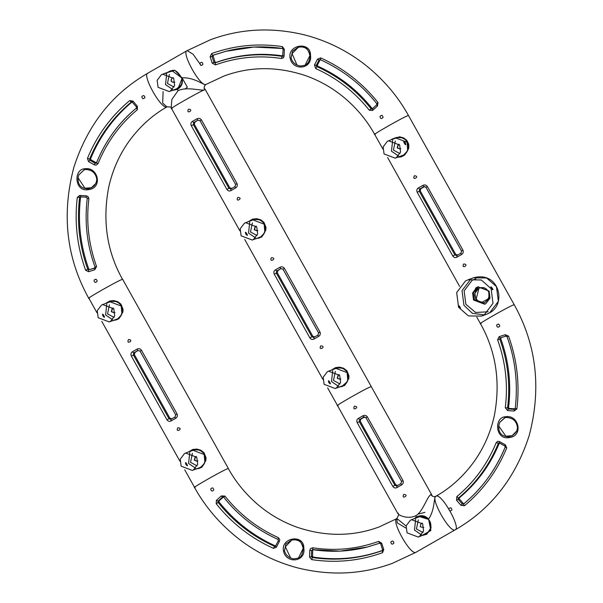 <?xml version="1.0" encoding="UTF-8"?>
<svg xmlns="http://www.w3.org/2000/svg" width="603" height="603" viewBox="0 0 603 603"><rect width="100%" height="100%" fill="white"/><g stroke="black" fill="none" stroke-linecap="round" stroke-linejoin="round"><path stroke-width="0.9" d="M410.334 520.261L411.54 519.688L422.665 523.894L423.585 530.934L419.394 536.466L418.188 537.039L407.063 532.833L406.143 525.793L410.334 520.261M424.09 534.733C426.381 533.24 426.713 533.12 425.085 534.364L418.09 537.077M415.678 519.168L414.48 530.09L421.467 534.816M424.105 534.725L426.818 533.723M423.005 532.539L416.432 528.974L418.331 519.899M425.507 534.333L423.17 535.193M170.423 90.978L169.209 91.55L158.084 87.345L157.164 80.305L161.355 74.764L162.569 74.192L173.694 78.405L174.614 85.445L170.423 90.978M166.059 73.031L165.576 73.619M166.707 73.672L165.508 84.601L172.496 89.327M176.634 88.807L180.847 85.385M174.033 87.043L167.461 83.478L169.353 74.403M167.973 72.194L162.667 74.154M339.7 375.36L340.62 382.408L336.429 387.94L335.223 388.513L324.09 384.307L323.178 377.267L327.369 371.727L328.575 371.154L339.7 375.36M328.793 382.566C330.497 384.48 330.828 384.36 329.788 382.196C328.439 380.078 328.107 380.199 328.793 382.566M332.713 370.634L331.514 381.563L338.502 386.289M342.64 385.769L347.283 381.624M347.81 380.403L347.124 372.616L335.992 368.41M340.039 384.005L333.467 380.44L335.366 371.365M113.786 308.781L114.706 315.821L110.515 321.361L109.309 321.934L98.183 317.721L97.264 310.681L101.455 305.148L102.661 304.575L113.786 308.781M102.879 315.987C104.583 317.902 104.914 317.781 103.874 315.618C102.525 313.5 102.193 313.62 102.879 315.987M106.799 304.055L105.6 314.977L112.588 319.703M116.733 319.183L117.939 318.61L121.369 315.037M121.904 313.816L121.211 306.038L110.085 301.824M114.125 317.427L107.553 313.861L109.452 304.786M256.72 226.886L257.639 233.934L253.448 239.466L252.242 240.039L241.117 235.833L240.198 228.793L244.388 223.253L245.594 222.68L256.72 226.886M245.813 234.092C247.516 236.007 247.848 235.886 246.808 233.723C245.459 231.605 245.127 231.725 245.813 234.092M249.732 222.16L248.534 233.082L255.521 237.816M259.659 237.296L260.873 236.723L264.302 233.15M264.838 231.921L264.144 224.143L253.019 219.937M257.059 235.532L250.486 231.967L252.386 222.891M478.571 286.666L473.528 292.628L474.448 299.668L485.008 304.07M482.377 302.141C477.244 301.643 474.749 298.741 474.9 293.427C476.468 288.649 479.687 286.809 484.541 287.902C489.123 290.518 490.292 294.181 488.061 298.892L482.377 302.141M476.792 287.435L477.998 286.862L489.131 291.068L490.043 298.116L485.852 303.648L484.646 304.221L473.521 300.015L472.601 292.975L476.792 287.435M465.395 281.058L468.116 279.784L481.284 279.98L491.091 288.633L492.998 303.301L484.269 314.834L481.548 316.108L468.373 315.904L458.574 307.259L456.659 292.591L465.395 281.058M492.071 289.448C488.211 282.739 495.214 291.332 492.071 289.448M459.607 308.043C462.833 309.889 455.762 301.327 459.607 308.043M196.766 457.255L197.686 464.295L193.495 469.835L192.289 470.408L181.164 466.194L180.244 459.154L184.435 453.622L185.641 453.049L196.766 457.255M185.86 464.461C187.563 466.375 187.895 466.255 186.855 464.091C185.505 461.973 185.174 462.094 185.86 464.461M189.779 452.529L188.581 463.451L195.568 468.177M199.714 467.657L200.92 467.084L204.349 463.511M204.884 462.29L204.191 454.511L193.066 450.305M197.106 465.9L190.533 462.335L192.432 453.26M384.051 153.938L383.131 146.898L387.322 141.366L388.528 140.793L399.653 144.999L400.573 152.039L396.382 157.579L395.176 158.152L384.051 153.938M404.357 143.258C403.309 141.102 403.641 140.981 405.344 142.896C406.03 145.263 405.706 145.383 404.357 143.258M407.658 150.335L407.078 142.255L395.952 138.049M392.666 140.273L391.468 151.195L398.455 155.921M402.593 155.401L403.806 154.828L407.319 151.097M403.709 141.584L405.706 144.712M399.993 153.644L393.42 150.079L395.319 141.004M455.039 529.901C461.544 528.612 441.592 493.005 436.135 496.141C429.63 497.43 449.582 533.037 455.039 529.901L415.829 552.363C410.364 555.506 390.488 519.854 396.985 518.572L406.083 526.027M381.676 543.205L383.749 549.589L382.543 552.702C359.614 560.918 336.014 563.232 311.736 559.637L309.543 556.991L309.791 550.313L310.485 548.647L312.648 547.765C335.298 551.21 357.308 549.077 378.692 541.373L381.676 543.205L380.697 543.763L379.807 543.122M221.309 495.93L224.927 496.065C239.534 514.374 257.375 528.251 278.45 537.688L279.747 539.587L279.393 541.351L276.415 547.23L273.498 548.368C250.969 538.17 231.869 523.291 216.191 503.731L216.409 500.324L221.309 495.93L222.469 497.128L223.705 497.196C238.102 515.437 256.2 529.509 278.006 539.414L278.315 540.695L279.393 541.351M303.806 548.172L303.219 548.353L303.806 548.172C304.311 533.738 280.629 537.356 283.485 550.954C286.033 564.28 306.158 562.094 303.814 548.172L303.822 548.248M390.812 542.112C392.38 540.394 393.412 540.703 393.91 543.032C392.357 544.75 391.324 544.449 390.812 542.112M210.696 489.056C212.218 487.307 213.251 487.593 213.786 489.922C212.264 491.671 211.238 491.377 210.696 489.056M391.257 139.783L392.025 139.059L399.653 136.813L403.633 137.914L406.859 140.416L408.668 144.064L408.804 148.15L404.688 155.069L401.191 156.893L397.776 157.187M408.367 145.542L408.902 145.406L408.367 145.542C408.472 150.057 406.761 153.388 403.219 155.551L399.118 156.69M398.575 144.343L397.377 147.848L400.226 149.016M400.822 148.655L400.158 149.039L397.189 147.916L398.063 144.562L399.194 144.26M396.405 137.476L393.593 138.916M400.038 156.35L403.113 155.604M392.523 139.316L396.005 137.574L401.47 137.657L404.425 139.014L406.482 140.891L408.367 145.504M163.104 91.611L162.682 103.105L166.88 106.874L170.913 107.017M185.121 88.86L187.345 87.209L182.573 78.692M382.83 148.979L374.697 134.431C367.4 121.233 357.752 109.399 345.738 98.937C334.009 88.867 320.834 81.171 306.196 75.85C277.734 66.24 250.351 66.292 224.045 76.001L206.03 84.428C204.138 85.784 203.686 87.571 204.658 89.779L205.02 89.138L204.138 88.37M206.218 84.337L206.03 84.428C200.565 87.571 180.689 51.918 187.186 50.637L193.103 54.232L201.04 65.441M205.306 89.643L204.658 89.779C201.945 91.407 187.661 86.229 178.066 90.638L177.372 89.395C181.737 86.726 183.267 82.86 181.963 77.787L174.915 70.34L165.621 73.061M167.461 72.383L171.84 70.604L181.609 77.825C182.882 82.453 181.435 86.161 177.252 88.95L173.136 90.103M171.749 90.616L177.372 89.395L177.252 88.95C183.915 83.274 181.993 81.149 181.601 77.84L181.963 77.787C195.297 77.267 204.1 85.95 206.03 84.428M171.214 108.027L171.855 99.427L178.066 90.638M455.227 529.811L455.235 529.811C490.902 509.294 515.557 477.885 529.178 435.585C541.554 388.626 536.58 345.014 514.246 304.749L408.502 115.542C397.505 95.681 382.611 78.42 363.82 63.76C346.197 50.253 326.607 40.672 305.043 35.019C272.285 26.992 240.801 28.545 210.605 39.677L186.998 50.72L147.773 73.197M166.88 106.874C161.416 110.01 141.471 74.41 147.969 73.129M499.103 336.678L505.291 334.703L508.563 336.112C517.08 359.818 519.854 384.088 516.884 408.924L514.148 411.02L507.598 410.605L505.284 407.726C508.148 384.563 505.585 361.928 497.603 339.813L499.103 336.678L500.158 337.936L506.188 336.105M456.531 500.219L456.81 496.616C474.335 482.023 487.465 464.016 496.209 442.602L497.92 441.253L499.525 441.6L505.352 444.803L506.731 447.923C497.287 470.807 483.199 490.088 464.468 505.744L460.941 505.352L456.531 500.219L458.167 499.284L458.401 498.07L459.343 497.822C477.131 483.011 490.465 464.732 499.337 442.994L498.372 443.28L499.337 442.994M505.706 416.726C493.842 416.959 495.108 440.017 508.902 437.657C523.947 436.353 518.791 414.412 505.706 416.726L506.136 417.449C513.025 417.66 516.816 421.188 517.51 428.024L516.726 431.017L511.97 435.796L508.811 436.768C501.832 436.632 498.477 433.052 498.734 426.035L499.668 422.447L504.726 417.751L506.143 417.457L504.734 417.743M497.746 327.241C496.035 325.597 496.314 324.55 498.591 324.09C500.309 325.733 500.03 326.781 497.746 327.241M449.989 510.922C448.233 509.309 448.489 508.261 450.75 507.764C452.506 509.369 452.25 510.424 449.989 510.922M420.947 536.022L430.851 530.534L428.567 519.04C435.253 509.641 433.489 496.533 436.135 496.141C434.002 497.091 432.261 496.578 430.889 494.596L431.823 494.98L432.117 495.998M405.842 528.055L397.211 522.846L396.804 518.655L398.892 514.63M417.894 514.14L424.949 512.362M231.032 190.586L230.821 188.995L234.982 186.613L235.675 184.45L237.032 183.598C237.733 185.438 237.235 186.9 235.554 187.993L231.032 190.586C229.404 191.385 228.024 190.993 226.894 189.41L229.849 187.85L231.906 188.46M226.894 189.41L191.272 125.665C190.503 123.864 190.872 122.439 192.372 121.414L196.895 118.821C198.704 117.954 200.211 118.301 201.41 119.861L237.032 183.598M188.468 109.173C194.905 109.61 185.543 114.969 188.468 109.173M237.77 197.392C244.207 197.829 234.853 203.188 237.77 197.392M398.379 513.228C395.696 513.59 406.188 520.163 415.671 515.791L416.372 517.035C421.015 514.706 425.077 515.377 428.567 519.04L431.085 527.459L426.901 534.115L422.703 535.374M426.434 534.364L423.05 535.245M416.605 517.811L419.424 516.372M419.816 516.258L428.748 518.761M422.206 523.148L421.075 523.457L420.208 526.811L423.834 527.542M415.535 518.203L419.025 516.462L428.349 519.326M331.303 370.144L335.615 367.581L339.7 367.174L343.657 368.26L346.891 370.762L348.941 375.737L348.851 378.488L344.743 385.423L337.823 387.548M332.562 369.677L336.052 367.936L341.652 368.056L343.695 368.908L346.529 371.252L348.406 375.842C348.594 380.237 346.876 383.591 343.265 385.912L339.18 387.051M338.554 374.734L337.424 378.209L340.273 379.377M340.868 379.016L340.205 379.4L337.235 378.285L338.11 374.93L339.24 374.621M336.482 367.838L333.625 369.285M340.084 386.711L343.137 385.988M248.323 221.67L252.634 219.108L256.72 218.701L260.677 219.786L263.918 222.288L265.961 227.263L265.87 230.014L261.77 236.949L254.843 239.074M249.582 221.203L253.072 219.462L258.672 219.582L260.715 220.427L263.549 222.778L265.433 227.369M255.574 226.261L254.443 229.735L257.293 230.904M257.888 230.542L257.225 230.926L254.255 229.803L255.129 226.457L256.26 226.148M253.501 219.364L250.644 220.811M257.104 238.238L260.202 237.492M258.461 238.23C262.569 237.069 264.89 233.451 265.426 227.391C265.614 231.763 263.903 235.11 260.292 237.439L256.2 238.577M456.946 257.172L456.735 255.582L460.896 253.2L461.581 251.036L462.946 250.185C463.639 252.016 463.149 253.486 461.468 254.579L456.946 257.172C455.318 257.971 453.938 257.579 452.808 255.996L455.762 254.436L457.813 255.046M452.808 255.996L417.186 192.251C416.417 190.442 416.786 189.025 418.286 187.993L422.809 185.4C424.618 184.533 426.117 184.88 427.323 186.44L462.946 250.185M414.382 175.759C420.819 176.189 411.457 181.556 414.382 175.759M463.684 263.978C470.121 264.416 460.76 269.775 463.684 263.978M171.079 420.954L170.868 419.364L175.028 416.982L175.722 414.811L177.078 413.967C177.779 415.799 177.282 417.268 175.609 418.361L171.079 420.954C169.451 421.753 168.071 421.361 166.941 419.778L169.895 418.218L171.953 418.821M166.941 419.778L131.318 356.034C130.549 354.225 130.919 352.808 132.419 351.775L136.941 349.182C138.75 348.315 140.258 348.662 141.456 350.222L177.078 413.967M128.514 339.542C134.951 339.971 125.59 345.338 128.514 339.542M177.817 427.761C184.254 428.19 174.9 433.557 177.817 427.761M105.389 303.565L109.708 301.003L113.786 300.596L117.743 301.673L120.984 304.183L123.027 309.158L122.937 311.909L118.836 318.844L111.917 320.969M106.648 303.098L110.145 301.357L115.738 301.477L117.781 302.322L120.615 304.666L122.499 309.256C122.59 303.105 114.035 299.48 108.932 301.756M112.708 308.125L111.51 311.63L114.359 312.791M114.954 312.429L114.291 312.821L111.329 311.698L112.196 308.344L113.326 308.035M110.568 301.259L107.711 302.706M114.171 320.133L117.268 319.379M122.499 309.294L123.027 309.158L122.499 309.294C122.68 313.658 120.969 317.005 117.359 319.334L113.266 320.472M188.37 452.039L192.689 449.476L196.766 449.069L200.724 450.155L203.965 452.657L206.007 457.632L205.917 460.383L201.817 467.317L194.89 469.443M189.628 451.572L193.118 449.83L198.719 449.951L200.761 450.795L203.595 453.139L205.48 457.73M195.621 456.622L194.49 460.104L197.339 461.272M197.935 460.911L197.271 461.295L194.309 460.172L195.176 456.818L196.307 456.516M193.548 449.732L190.691 451.18M197.151 468.606L200.249 467.853M198.508 468.591C202.616 467.431 204.937 463.82 205.472 457.752C205.661 462.132 203.95 465.478 200.339 467.807L196.246 468.946M94.754 269.752L88.581 271.719L85.618 270.204C77.101 246.499 74.327 222.228 77.297 197.392L79.747 195.402L86.252 195.832L87.94 196.465L88.897 198.591C86.033 221.753 88.596 244.388 96.578 266.503L94.754 269.752L94.656 268.116M137.326 106.211L137.371 109.701C119.846 124.293 106.708 142.3 97.972 163.714L96.096 165.124L94.317 164.838L88.535 161.619L87.45 158.393C96.895 135.509 110.982 116.228 129.713 100.573L132.939 101.078L137.326 106.211L136.406 106.882L136.444 108.005C118.957 122.386 105.631 140.657 96.457 162.818L96.05 163.24M88.226 189.681C103.301 188.257 98.025 166.692 85.083 168.727C73.091 168.908 74.516 192.229 88.226 189.681L88.151 188.829C81.096 188.671 77.742 184.993 78.073 177.772L78.85 174.78L84.262 169.737L85.528 169.488C92.191 169.737 95.967 173.167 96.849 179.762L95.915 183.35L91.249 187.865L88.144 188.814M95.983 279.242C97.694 280.885 97.422 281.933 95.161 282.385C93.457 280.734 93.729 279.686 95.983 279.242M143.77 95.553C145.496 97.173 145.24 98.229 142.979 98.719C141.253 97.106 141.517 96.043 143.77 95.553M476.702 287.292L475.443 288.392M475.752 298.922L476.8 300.384L483.433 302.842L484.91 302.472L489.048 298.658L488.754 291.475L484.541 287.902L479.551 287.94L478.481 288.445L474.9 293.427L475.752 298.922M479.807 287.85L478.963 288.264L476.234 298.749L477.682 300.618M212.188 63.179L210.146 56.78L211.653 53.561C234.575 45.346 258.182 43.032 282.453 46.627L284.36 49.378L284.066 56.079L283.546 57.684L281.541 58.499C258.898 55.054 236.881 57.187 215.497 64.89L212.188 63.179L215.015 61.943L213.145 56.056L213.598 55.107L226.148 51.202M372.571 110.455L369.27 110.198C354.662 91.89 336.813 78.013 315.738 68.576L314.464 65.034L317.487 59.147L320.698 57.896C343.22 68.094 362.328 82.973 378.006 102.533L377.486 106.045L372.571 110.455L372.119 108.992L371.124 108.819L372.074 108.434C357.247 89.855 339.135 75.767 317.743 66.187L317.366 65.101L320.178 59.712L319.07 60.029L320.291 59.614L320.698 57.896M290.133 58.182C292.847 71.433 312.52 69.3 310.515 55.378C311.012 40.929 287.156 44.494 290.133 58.182L291.076 57.873M202.932 64.317C201.364 66.036 200.339 65.727 199.857 63.39C201.425 61.664 202.45 61.973 202.932 64.317M383.071 117.366C381.526 119.123 380.493 118.836 379.958 116.507C381.511 114.751 382.543 115.037 383.071 117.366M396.978 487.586L396.766 486.003L400.927 483.621L401.621 481.45L402.985 480.599C403.678 482.438 403.181 483.9 401.508 485L396.978 487.586C395.349 488.392 393.97 488 392.839 486.41L395.794 484.857L397.852 485.46M392.839 486.41L357.217 422.673C356.448 420.864 356.818 419.447 358.318 418.414L362.848 415.821C364.649 414.954 366.157 415.301 367.355 416.861L402.985 480.599M354.413 406.181C360.85 406.61 351.496 411.977 354.413 406.181M403.716 494.4C410.153 494.829 400.799 500.196 403.716 494.4M314.012 339.059L313.801 337.476L317.962 335.087L318.648 332.924L320.012 332.072C320.706 333.911 320.216 335.374 318.535 336.466L314.012 339.059C312.384 339.858 311.005 339.466 309.874 337.884L312.829 336.323L314.879 336.934M309.874 337.884L274.252 274.146C273.483 272.337 273.852 270.913 275.352 269.888L279.875 267.295C281.684 266.428 283.191 266.775 284.39 268.335L320.012 332.072M271.448 257.647C277.885 258.084 268.523 263.443 271.448 257.647M320.751 345.866C327.188 346.303 317.826 351.662 320.751 345.866M416.703 517.397L416.372 517.035L414.246 518.686M430.889 494.596C427.135 496.42 422.801 512.098 415.671 515.791M284.465 550.637L285.905 543.966L291.807 539.956L295.086 539.662L298.613 540.695C301.364 542.391 302.894 544.946 303.211 548.353L298.402 558.167L293.563 558.883L290.631 558.016C287.345 556.456 285.287 553.991 284.465 550.637L283.485 550.954M291.942 539.926L285.34 546.755L290.631 558.016M382.34 550.599L382.196 550.667C359.569 558.777 336.286 561.061 312.331 557.519L311.442 556.659L312.558 556.29L313.221 557.097C337.16 560.639 360.428 558.363 383.041 550.253M379.875 543.115L367.167 547.049L380.078 543.115M313.605 549.408L311.615 550.501L312.738 549.635L340.069 551.119L367.167 547.049C349.544 551.594 331.394 552.461 312.701 549.642L312.701 549.642M312.558 556.29L312.753 550.124M275.556 546.001L275.503 545.986C253.298 535.931 234.454 521.256 218.995 501.967L219.07 500.905L223.57 496.827L222.469 497.128L223.751 497.189L224.927 496.065M276.415 547.23L275.541 546.077L274.591 546.393C252.371 536.331 233.519 521.655 218.045 502.344L217.984 501.191L216.409 500.324M275.239 546.416L274.591 546.393L275.503 545.986M298.53 558.099L293.563 558.883M309.791 550.313L311.615 550.501L311.442 556.659L309.543 556.991M383.749 549.589L382.573 549.65L382.272 550.637M498.734 426.035L505.864 436.203L512.166 435.698M516.884 408.924L515.271 408.502L514.269 409.301L515.286 408.819L509.271 408.48L508.548 407.598C511.45 384.081 508.849 361.107 500.746 338.66L501.214 337.665M505.291 334.703L505.864 336.15L507.063 336.655L508.563 336.112M500.746 338.66L499.781 339.014L500.158 337.936L505.955 336.127M509.271 408.48L508.239 408.977L507.583 407.907L508.548 407.598M514.721 409.196L514.269 409.301L514.148 411.02M456.81 496.616L458.401 498.07C476.182 483.267 489.508 465.003 498.372 443.28L499.405 442.911L499.525 441.6M459.343 497.822L459.267 498.839L458.167 499.284L462.237 503.987L460.941 505.352M506.731 447.923L505.261 446.981C495.937 469.564 482.038 488.588 463.556 504.04L462.237 503.987L463.338 503.543L459.267 498.839M463.338 503.543L464.37 503.641M499.668 422.447L505.065 417.653M514.269 409.301L508.239 408.977L507.598 410.605M505.352 444.803L504.741 445.926L498.862 442.806M424.15 186.568L425.922 187.299L461.544 251.036L460.888 253.2L456.72 255.589L454.85 254.888L419.228 191.151L419.582 189.108L418.286 187.993M422.809 185.4L423.743 186.726L424.746 186.493L420.773 188.769L420.231 190.865L455.762 254.436M427.323 186.44L425.959 187.292L424.158 186.568M460.896 253.2L461.468 254.579M417.186 192.251L420.231 190.865M136.941 349.182L137.876 350.509L140.054 351.082L175.677 414.819L175.028 416.982L170.86 419.371L168.991 418.67L133.369 354.933L133.715 352.891L132.419 351.775M141.456 350.222L140.1 351.074L137.876 350.509L134.914 352.551L134.363 354.647L169.895 418.218M175.028 416.982L175.609 418.361M131.318 356.034L134.363 354.647M362.848 415.821L363.775 417.14L365.953 417.721L401.575 481.458L400.927 483.621L396.759 486.01L394.89 485.309L359.267 421.565L359.614 419.53L358.318 418.414M367.355 416.861L365.998 417.713L363.775 417.14L364.777 416.914L360.813 419.191L360.262 421.286L395.794 484.857M400.927 483.621L401.508 485M357.217 422.673L360.262 421.286M279.875 267.295L280.81 268.614L282.988 269.187L318.61 332.931L317.954 335.087L313.801 337.476L311.924 336.776L276.295 273.038L276.649 270.996L275.352 269.888M284.39 268.335L283.026 269.179L280.81 268.614L277.84 270.657L277.297 272.752L312.829 336.323M317.962 335.087L318.535 336.466M274.252 274.146L277.297 272.752M174.855 82.053L174.516 82.287C171.033 82.385 170.227 80.945 172.104 77.968L173.234 77.659M172.541 77.772L172.285 77.9C170.408 80.877 171.214 82.317 174.704 82.219M167.626 72.322L170.755 70.792M182.37 77.772L178.028 88.573M177.131 89.025L174.079 89.757M196.895 118.821L197.829 120.14L200.008 120.713L235.63 184.458L234.974 186.613L230.821 188.995L228.944 188.302L193.322 124.565L193.669 122.522L192.372 121.414M201.41 119.861L200.045 120.706L197.829 120.14L194.859 122.183L194.317 124.278L229.849 187.85M234.982 186.613L235.554 187.993M191.272 125.665L194.317 124.278M84.412 169.692L78.85 174.78M95.402 267.747L89.704 269.533L88.769 269.051C80.372 245.677 77.636 221.738 80.561 197.256L81.337 196.593M88.581 271.719L88.724 270.016L87.804 269.413C79.4 246.016 76.664 222.07 79.596 197.565L80.327 196.857L86.312 197.204L86.252 195.832M96.578 266.503L95.086 267.046L94.535 268.184M96.02 163.255L96.457 162.863L90.917 159.78L90.571 158.8C99.887 136.225 113.779 117.216 132.245 101.779L131.635 101.862M88.535 161.619L89.855 160.255L89.606 159.086C98.93 136.497 112.829 117.479 131.311 102.028L129.713 100.573M137.371 109.701L136.466 107.99C118.685 122.793 105.359 141.057 96.495 162.787L95.153 163.27L96.239 162.787M91.468 187.752L84.88 188.166L78.073 177.772M88.897 198.591L87.247 198.191L86.312 197.204L80.327 196.857L79.747 195.402M132.939 101.078L132.351 102.178L131.62 101.869M94.317 164.838L95.153 163.27L89.855 160.255L90.917 159.78M309.889 55.574L305.012 65.35L300.505 66.089L296.985 65.049C293.834 63.496 291.875 61.107 291.091 57.865L292.47 51.27L298.101 47.23L302.035 46.868L304.967 47.727C307.929 49.416 309.573 52.024 309.889 55.574L310.515 55.378L309.889 55.574M300.505 66.089L305.163 65.275M284.066 56.079L282.958 55.619L282.144 56.373L283.033 55.951C260.044 52.461 237.695 54.624 215.995 62.448L215.015 61.943M210.146 56.78L212.03 56.463L212.686 55.34L225.695 51.315L253.961 47.034L282.483 48.481M215.995 62.448L215.15 62.863L213.884 62.358L212.03 56.463L213.145 56.056M373.069 108.532L372.074 108.434M378.006 102.533L376.83 103.663L376.619 104.922L376.785 103.663C361.755 84.699 342.903 70.016 320.238 59.614L320.208 59.584M317.743 66.187L316.831 66.594L316.236 65.433L317.366 65.101M372.059 109.045L376.611 104.922L377.486 106.045M296.985 65.049L292.056 53.622L298.493 47.124M284.36 49.378L283.139 49.416L282.603 56.313M317.487 59.147L319.07 60.029L316.236 65.433L314.464 65.034M488.196 311.804L475.594 312.467L465.87 304.274L464.122 290.865L472.104 280.327L475.955 278.722M489.636 312.851L498.364 301.319L496.45 286.644L486.651 277.998L473.476 277.802C499.088 270.709 506.912 303.965 489.659 312.836L486.915 314.118L489.636 312.851M470.875 279.008L462.026 290.608L463.941 305.276L472.307 313.281L484.149 314.902M228.341 468.606L227.708 468.682C222.613 470.378 188.317 490.035 195.191 487.307M408.502 115.542L407.862 115.67C402.766 117.374 368.471 137.024 375.345 134.303M89.44 298.131C82.566 300.852 116.869 281.202 121.957 279.498L122.597 279.37M171.84 70.604C174.727 69.315 177.983 71.727 181.601 77.84L181.963 77.787M204.658 89.779C199.57 91.475 165.267 111.133 172.141 108.404M239.896 230.874L171.538 108.563M514.246 304.749L513.605 304.877C508.517 306.58 474.214 326.231 481.088 323.51M338.147 405.427C331.273 408.148 365.576 388.498 370.664 386.794L371.305 386.704M341.441 386.704C345.549 385.543 347.871 381.925 348.406 375.865L348.941 375.737L348.413 375.873C348.504 369.684 339.949 366.066 334.838 368.335M265.433 227.399L265.961 227.263L265.433 227.399C265.524 221.211 256.968 217.593 251.858 219.861M205.48 457.767L206.007 457.632L205.48 457.767C205.57 451.579 197.015 447.961 191.912 450.23M311.736 559.637L312.331 557.519L313.221 557.097M216.191 503.731L218.995 501.967M275.541 546.077L278.337 540.695L275.488 546.152M222.469 497.128L217.984 501.191L219.07 500.905M382.543 552.702L382.196 550.667M312.648 547.765L312.738 549.635M378.692 541.373L379.732 543.145M273.498 548.368L274.591 546.393M278.45 537.688L278.051 539.414M508.811 436.768L508.902 437.657M497.603 339.813L499.781 339.014C507.884 361.446 510.485 384.405 507.583 407.907L505.284 407.726M514.736 409.188L515.271 408.502M463.39 504.146L464.468 505.744M463.541 504.048C481.684 489.056 495.583 470.039 505.224 447.011L505.261 446.981M498.372 443.28L496.209 442.602M423.743 186.726L419.582 189.108L420.773 188.769M137.876 350.509L133.715 352.891L134.914 352.551M363.775 417.14L359.614 419.53L360.813 419.191M280.81 268.614L276.649 270.996L277.84 270.657M177.372 89.395L177.252 88.95L175.398 89.749M197.829 120.14L193.669 122.522L194.859 122.183M84.247 169.737L85.513 169.488L85.083 168.727M88.769 269.051L85.618 270.204M77.297 197.392L80.561 197.256M89.704 269.533L94.415 268.237M90.571 158.8L89.606 159.086L87.45 158.393M97.972 163.714L96.457 162.818M213.598 55.107L212.686 55.34L211.653 53.561M215.497 64.89L215.15 62.863C236.836 55.046 259.169 52.883 282.144 56.373L281.541 58.499M315.738 68.576L316.831 66.594C338.208 76.174 356.305 90.246 371.124 108.819L369.27 110.198M282.551 48.496L282.453 46.627M419.062 516.899L411.638 519.65M176.536 88.845L169.111 91.588M170.084 71.41L168.162 72.119M342.542 385.807L335.125 388.551M336.097 368.373L328.673 371.116M116.628 319.221L109.211 321.972M110.183 301.786L102.759 304.538M259.561 237.333L252.144 240.077M253.117 219.899L245.692 222.643M473.476 277.802L468.116 279.784M486.915 314.118L481.548 316.108M199.608 467.694L192.191 470.446M193.164 450.268L185.739 453.011M396.05 138.012L388.626 140.755M402.495 155.438L395.078 158.19M194.513 487.458C205.51 507.319 220.404 524.58 239.195 539.24C256.818 552.747 276.408 562.328 297.972 567.981C330.738 576.008 362.215 574.455 392.41 563.323L416.017 552.28M396.797 518.663L378.978 526.999C352.665 536.708 325.281 536.76 296.819 527.15C282.181 521.829 269.006 514.133 257.277 504.063C245.263 493.593 235.615 481.767 228.318 468.569M394.407 138.14C398.372 136.791 405.668 135.705 408.359 145.527C409.06 149.695 406.837 153.268 401.673 156.245M387.623 157.549L459.584 286.319M205.321 89.636L371.32 386.651M167.076 106.814C152.333 115.128 139.549 126.751 128.741 141.682C119.093 155.31 112.399 170.566 108.653 187.458C102.322 220.984 106.957 251.632 122.552 279.393M122.65 279.34L228.379 468.531M205.276 89.628L205.005 89.138M171.493 108.54L171.207 108.035M435.946 496.231C450.697 487.91 463.473 476.28 474.275 461.348C483.923 447.72 490.616 432.464 494.354 415.573C500.678 382.046 496.043 351.398 480.448 323.638L476.822 317.163M371.29 386.674L431.823 494.98M417.924 516.816C419.967 515.746 422.643 515.912 425.952 517.329L428.356 519.356C430.527 521.376 431.318 524.693 430.738 529.291L426.509 534.326M337.507 405.518L327.663 387.91M322.876 379.347L244.69 239.436M101.756 321.331L179.943 461.235M96.97 312.761L88.845 298.229M194.558 487.382L184.737 469.805M147.795 73.227C112.113 93.744 87.458 125.153 73.83 167.446C61.446 214.404 66.42 258.024 88.747 298.289M337.492 405.563L398.018 513.869M298.063 558.318C300.905 557.82 302.616 554.496 303.196 548.331C300.912 540.597 299.405 539.353 291.641 540.002M382.558 549.725L380.644 543.725M512.354 435.607L511.97 435.796M515.233 408.533C518.105 383.463 515.369 359.509 507.025 336.67L505.909 336.135M505.224 447.011L504.741 445.926L499.314 442.888M85.513 169.488C91.588 169.496 95.349 172.616 96.804 178.842C96.691 183.214 94.663 186.304 90.721 188.106L90.691 188.121M91.249 187.865L91.671 187.654M87.247 198.191C84.405 222.213 87.005 245.172 95.048 267.061L94.543 268.184M132.261 102.133L136.399 106.927M298.093 47.23C306.294 45.994 308.239 49.107 309.867 55.544C310.025 60.202 308.367 63.488 304.892 65.41M225.695 51.315C244.064 46.574 263.006 45.632 282.521 48.496L283.139 49.416M376.611 104.922L372.081 109.022M115.535 320.118C119.635 318.957 121.957 315.346 122.492 309.279M511.691 435.931C516.394 432.728 518.331 429.653 517.48 426.683C516.854 422.944 515.068 418.022 506.121 417.449"/></g></svg>
